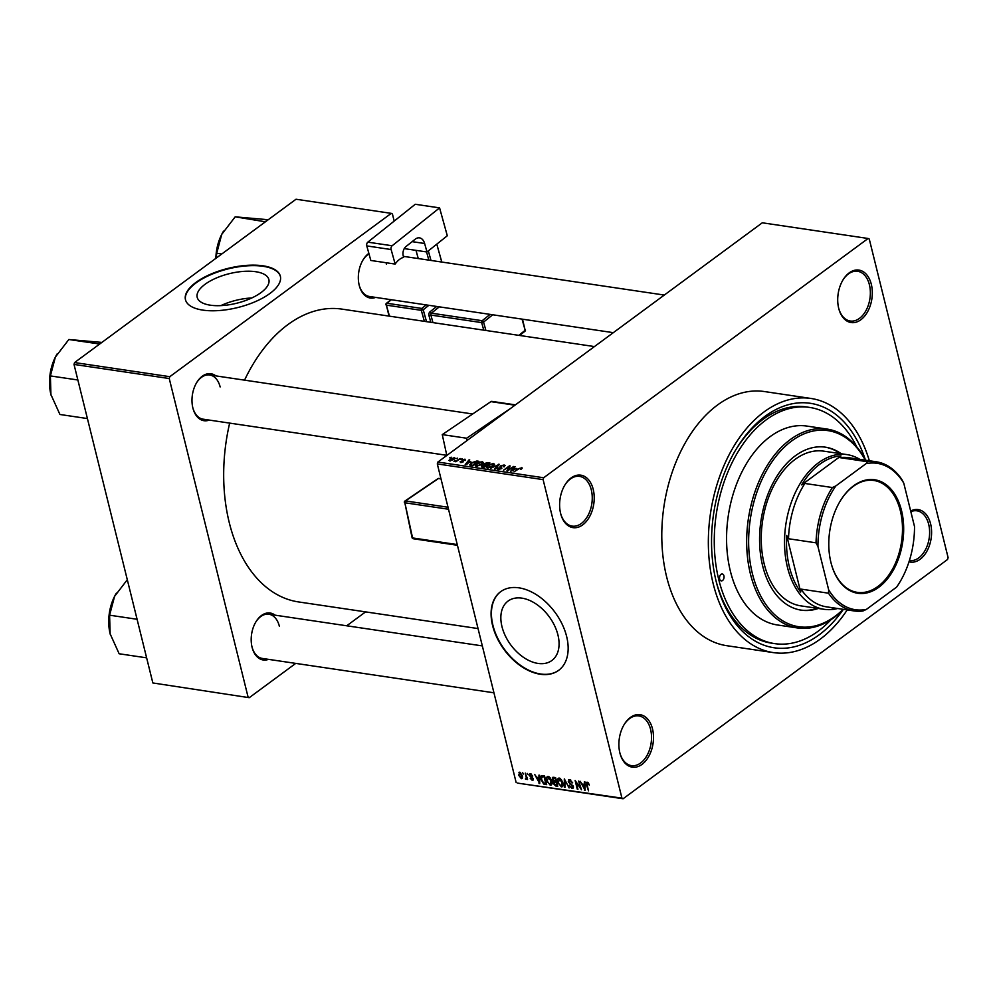 <?xml version="1.0" encoding="UTF-8"?>
<svg xmlns="http://www.w3.org/2000/svg" width="998" height="998" viewBox="0 0 998 998"><rect width="100%" height="100%" fill="white"/><g stroke="black" fill="none" stroke-linecap="round" stroke-linejoin="round"><path stroke-width="1.5" d="M593.224 489.382A26.534 17.053 -81.6 0 1 582.77 524.823A26.534 17.053 -81.6 0 1 560.651 513.583A26.534 17.053 -81.6 0 1 560.614 513.434A26.534 17.053 -81.6 0 1 564.88 485.028A26.534 17.053 -81.6 0 1 593.224 489.382M560.552 513.184A25.137 16.155 98.4 0 0 572.166 526.108A25.137 16.155 98.4 0 0 588.109 515.267A25.137 16.155 98.4 0 0 591.303 489.856A25.137 16.155 98.4 0 0 579.551 476.383A25.137 16.155 98.4 0 0 564.668 485.39M871.316 284.293A26.534 17.053 -81.6 0 1 860.875 319.734A26.534 17.053 -81.6 0 1 838.744 308.494A26.534 17.053 -81.6 0 1 838.707 308.345A26.534 17.053 -81.6 0 1 842.986 279.939A26.534 17.053 -81.6 0 1 871.316 284.293M838.644 308.095A25.137 16.155 98.4 0 0 850.271 321.019A25.137 16.155 98.4 0 0 866.202 310.178A25.137 16.155 98.4 0 0 869.408 284.767A25.137 16.155 98.4 0 0 857.644 271.294A25.137 16.155 98.4 0 0 842.761 280.301M910.663 511.013A26.534 17.053 -81.6 0 1 930.598 523.813A26.534 17.053 -81.6 0 1 926.718 551.532A26.534 17.053 -81.6 0 1 909.003 561.774M909.403 560.514A25.137 16.155 98.4 0 0 909.54 560.539A25.137 16.155 98.4 0 0 925.47 549.698A25.137 16.155 98.4 0 0 928.676 524.287A25.137 16.155 98.4 0 0 916.925 510.814A25.137 16.155 98.4 0 0 910.825 511.675M652.505 728.902A26.534 17.053 -81.6 0 1 642.051 764.343A26.534 17.053 -81.6 0 1 619.92 753.103A26.534 17.053 -81.6 0 1 619.883 752.954A26.534 17.053 -81.6 0 1 624.162 724.548A26.534 17.053 -81.6 0 1 652.505 728.902M619.82 752.704A25.137 16.155 98.4 0 0 631.447 765.628A25.137 16.155 98.4 0 0 647.378 754.787A25.137 16.155 98.4 0 0 650.584 729.376A25.137 16.155 98.4 0 0 638.82 715.915A25.137 16.155 98.4 0 0 623.95 724.91M557.932 634.94A36.914 23.827 53.6 0 1 551.869 660.501A36.914 23.827 53.6 0 1 523.638 657.445A36.914 23.827 53.6 0 1 501.982 626.644A36.914 23.827 53.6 0 1 508.044 601.083A36.914 23.827 53.6 0 1 536.288 604.127A36.914 23.827 53.6 0 1 557.932 634.94M492.588 625.546A48.865 31.549 -126.4 0 0 521.243 666.327A48.865 31.549 -126.4 0 0 558.618 670.369A48.865 31.549 -126.4 0 0 566.652 636.537A48.865 31.549 -126.4 0 0 537.984 595.756A48.865 31.549 -126.4 0 0 500.609 591.714A48.865 31.549 -126.4 0 0 492.588 625.546M500.784 591.589A48.865 31.549 -126.4 0 0 492.925 625.297A48.865 31.549 -126.4 0 0 521.455 665.99A48.865 31.549 -126.4 0 0 558.793 670.244M209.281 420.083A23.74 15.257 -81.6 0 1 192.913 408.12A23.74 15.257 -81.6 0 1 192.876 407.982A23.74 15.257 -81.6 0 1 196.693 382.571A23.74 15.257 -81.6 0 1 215.842 375.884M192.814 407.72A22.343 14.359 98.4 0 0 203.13 419.172L446.792 455.313M268.499 659.354A23.74 15.257 -81.6 0 1 252.12 647.403A23.74 15.257 -81.6 0 1 252.082 647.265A23.74 15.257 -81.6 0 1 255.912 621.841A23.74 15.257 -81.6 0 1 275.061 615.155M252.02 646.991A22.343 14.359 98.4 0 0 262.349 658.443L493.935 692.799M375.635 297.404A23.74 15.257 -81.6 0 1 359.255 285.453A23.74 15.257 -81.6 0 1 359.218 285.316A23.74 15.257 -81.6 0 1 363.047 259.892A23.74 15.257 -81.6 0 1 368.861 253.38M359.155 285.041A22.343 14.359 98.4 0 0 369.472 296.493L613.308 332.658M842.973 609.878A123.577 79.428 -81.6 0 1 716.377 582.258A123.577 79.428 -81.6 0 1 716.202 581.547A123.577 79.428 -81.6 0 1 736.112 449.237A123.577 79.428 -81.6 0 1 865.266 459.554M716.077 581.048A119.386 76.734 98.4 0 0 771.466 643.149L774.648 643.623A119.386 76.734 98.4 0 0 831.072 619.621M869.345 460.752A128.455 82.572 98.4 0 0 811.012 398.464A128.455 82.572 98.4 0 0 729.575 453.865A128.455 82.572 98.4 0 0 713.196 583.768A128.455 82.572 98.4 0 0 773.313 652.592A128.455 82.572 98.4 0 0 847.215 609.915M811.012 398.464L764.456 391.553A128.455 82.572 98.4 0 0 683.019 446.967A128.455 82.572 98.4 0 0 666.639 576.856A128.455 82.572 98.4 0 0 726.756 645.694L773.313 652.592M594.446 346.568L341.965 309.118A148.003 95.134 98.4 0 0 244.547 380.138M229.665 423.102A148.003 95.134 98.4 0 0 229.266 522.628A148.003 95.134 98.4 0 0 298.527 601.931L478.042 628.565M255.725 271.718A36.914 15.232 -13.9 0 0 215.905 278.192A36.914 15.232 -13.9 0 0 197.192 297.317A36.914 15.232 -13.9 0 0 210.341 305.188A36.914 15.232 -13.9 0 0 250.161 298.701A36.914 15.232 -13.9 0 0 268.874 279.577A36.914 15.232 -13.9 0 0 255.725 271.718M251.82 297.953A36.914 15.232 -13.9 0 0 220.832 305.625M262.948 265.805A48.865 20.16 -13.9 0 0 210.229 274.388A48.865 20.16 -13.9 0 0 185.466 299.699A48.865 20.16 -13.9 0 0 202.868 310.116A48.865 20.16 -13.9 0 0 255.588 301.533A48.865 20.16 -13.9 0 0 280.351 276.221A48.865 20.16 -13.9 0 0 262.948 265.805M280.401 276.471A48.865 20.16 -13.9 0 0 263.073 266.291A48.865 20.16 -13.9 0 0 210.628 274.762A48.865 20.16 -13.9 0 0 185.528 299.949M456.061 458.681L457.595 458.144L456.061 458.681M457.346 460.115L460.29 458.544L455.924 461.762L453.965 461.338L457.471 460.614M460.677 459.367L462.211 458.831L460.677 459.367M462.261 461.263L461.937 459.966L464.981 459.167L465.218 460.452L464.307 459.629L462.723 459.991L463.247 461.825L460.477 462.511L460.165 461.363L462.486 461.787L461.937 459.966L462.111 461.188M465.28 460.39L464.981 459.167L465.218 460.452M464.469 460.402L464.307 459.629M462.922 460.589L463.247 461.825L462.922 460.589M460.477 462.511L460.165 461.363L460.452 462.511M460.926 461.4L461.201 462.548M470.869 461.7L465.18 464.594L469.048 459.841L469.746 459.953L468.536 461.363L470.969 462.099M476.32 466.316C474.873 465.754 475.036 464.868 476.819 463.658L479.651 462.161L482.496 461.775L483.481 462.748L482.084 464.369L476.32 466.316L475.31 465.692M482.945 463.621L482.496 461.775L483.481 462.748M487.386 467.95C485.939 467.388 486.101 466.503 487.885 465.293L493.548 463.409L494.546 464.394L493.149 466.004L487.386 467.95L486.375 467.338M494.01 465.255L493.548 463.409L494.546 464.394M521.879 468.611L521.63 467.575L522.266 468.05L521.218 469.172L520.457 469.135L520.894 468.087L519.721 468.311L514.02 471.842L518.099 468.823L522.266 468.05M520.457 469.135L520.894 468.087M543.112 479.626L437.299 463.92L437.848 462.062L762.297 222.791L868.11 238.485L543.661 477.755L543.112 479.626L621.941 798.163L623.101 798.762L947.551 559.491L948.1 557.62L869.27 239.083L868.11 238.485M437.848 462.062L543.661 477.755M516.265 468.436L510.589 471.33L514.444 466.577L515.155 466.677L513.945 468.087L516.365 468.835M508.194 469.908L513.671 466.465L507.67 470.894L506.947 470.794L508.93 466.815L503.441 470.27L509.442 465.841L510.165 465.941L508.319 470.42M504.526 466.64L504.115 464.981L504.314 466.802L503.354 465.48L500.959 466.041L501.632 468.611L498.077 469.547L497.84 467.912L498.751 469.023L500.984 468.499L499.873 467.151L500.272 465.954L504.115 464.981L505.163 465.555M503.566 466.765L503.354 465.48M500.959 466.041L501.632 468.611M498.077 469.547L497.104 469.01M498.588 467.962L498.9 469.584M501.383 467.975L500.722 467.563M499.873 467.151L500.272 465.954L500.672 467.538M490.517 468.349L499.299 464.332L495.282 469.06L494.584 468.96L498.301 464.806L490.517 468.349M484.417 465.23L484.018 463.621L487.835 462.635L489.918 462.935L483.905 467.376L481.822 467.064L481.473 465.667L484.018 463.621L483.543 465.193M481.822 467.064L481.473 465.667L481.822 467.064M470.008 465.205L471.293 462.872L476.882 461.001L478.853 461.301L472.852 465.729L469.709 464.881M454.502 458.905L454.165 457.571L453.778 459.517L449.636 460.901L449.986 458.993L454.913 458.02M449.636 460.901L448.888 460.44M449.711 457.733L451.246 457.209L449.711 457.733M623.101 798.762L517.288 783.068L621.941 798.163M522.615 772.726L523.588 774.061L522.615 772.726M527.231 773.413L528.204 774.747L527.231 773.413M538.932 775.147L539.631 775.246L539.731 783.592L534.728 774.523L536.662 777.292L538.982 777.642L538.932 775.147M550.347 778.028L551.744 781.097C552.493 783.567 552.006 784.952 550.26 785.264L546.567 780.436L546.467 777.43L548.077 776.394L550.347 778.028M551.333 785.039L550.26 785.264L551.944 784.016M547.902 776.369L546.467 777.43L548.077 776.394M561.4 779.675L562.797 782.731C563.558 785.214 563.059 786.599 561.325 786.898L557.633 782.07L557.533 779.064L559.13 778.028L561.4 779.675M562.385 786.674L561.325 786.898L562.997 785.663M558.955 778.016L557.533 779.064L559.13 778.028M569.696 779.6L572.652 782.844L569.883 780.598L568.885 781.883L573.339 786.399L572.016 788.482L569.347 785.601L571.742 787.472L572.665 786.274L568.224 781.796L569.696 779.6L568.611 779.787M570.731 779.974L568.885 781.883M572.989 788.308L572.016 788.482L573.438 787.434M571.742 787.472L573.176 785.888M584.329 781.883L585.04 781.983L585.127 790.316L580.137 781.259L582.059 784.029L584.391 784.378L584.329 781.883M437.299 463.92L516.128 782.469M588.421 782.968L589.331 785.102L587.423 783.205L586.861 783.742L588.521 790.828L586.4 784.865L587.211 782.195L588.421 782.968M588.159 782.669L586.861 783.742M586.5 782.332L587.211 782.195M578.69 781.047L581.497 789.78L576.233 782.332L577.942 789.256L577.268 789.156L575.135 780.511L580.399 787.958L578.69 781.047M564.319 778.914L569.122 787.946L564.943 779.974L565.055 787.347L564.344 787.235L564.319 778.914M553.516 777.305L555.599 777.617L557.745 786.262L555.649 785.95L553.266 783.505L553.541 781.796L552.094 779.538L553.516 777.305L552.381 777.454M542.563 775.683L544.546 775.97L546.679 784.615L543.685 784.016L541.103 779.675C540.317 777.192 540.804 775.858 542.563 775.683L541.353 775.87M530.562 773.799L532.707 776.057L530.736 774.685L530.063 775.521L533.269 778.739L532.196 780.311L530.2 778.278L531.946 779.401L532.633 778.764L529.439 775.583L530.562 773.799L529.726 773.937M531.447 774.161L530.063 775.521M533.007 780.174L532.196 780.311L533.344 779.463M531.946 779.401L533.157 778.378M525.31 773.126L527.53 779.513L526.607 778.403L526.083 779.401L525.36 778.964L526.295 777.642L525.31 773.126M527.156 778.003L526.507 779.089M525.846 778.278L526.956 777.168M519.746 772.19L522.428 775.72L521.355 778.702L518.686 775.234L519.746 772.19L518.948 772.352M522.141 778.54L522.59 777.791M856.708 446.78A119.386 76.734 98.4 0 0 809.677 407.434L806.509 406.959A119.386 76.734 98.4 0 0 735.476 450.31M74.014 364.42L74.576 362.548L169.797 376.683L169.248 378.541L74.014 364.42L152.844 682.956L249.238 697.689L295.732 663.396M346.73 625.783L365.592 611.874M249.238 697.689L152.844 682.956M169.797 376.683L391.253 213.36L392.414 213.971L394.173 221.094M391.253 213.36L296.019 199.238L74.576 362.548M169.248 378.541L248.078 697.078M220.146 386.937A22.343 14.359 98.4 0 0 209.68 374.974A22.343 14.359 98.4 0 0 196.481 382.933M279.353 626.22A22.343 14.359 98.4 0 0 268.899 614.244A22.343 14.359 98.4 0 0 255.7 622.203M386.488 264.27A22.343 14.359 98.4 0 0 386.051 262.724M368.998 253.879A22.343 14.359 98.4 0 0 362.823 260.253M585.127 789.705L584.416 790.216M585.065 783.879L584.391 784.378M584.404 787.771L584.416 785.351L582.533 785.077L584.504 789.368L585.09 787.26M585.065 784.865L584.416 785.351M583.63 784.266L582.533 785.077M570.432 783.505L569.746 784.004M565.043 786.723L564.344 787.235M560.19 778.452L558.319 782.195L559.08 784.191L561.076 785.888L563.097 784.827M561.076 785.888L562.124 782.619L559.391 779.039L558.618 779.201L559.878 778.265M556.747 785.139L555.649 785.95M554.227 781.284L553.541 781.796M556.822 785.152L556.185 782.569L554.227 782.357L553.902 783.455L555.649 784.977L557.371 784.74M555.424 781.484L553.902 783.455M556.485 781.147L555.936 781.559L555.175 778.527L552.942 778.403L554.264 777.417M554.302 777.417L552.767 779.638L555.936 781.559M554.851 777.504L553.753 778.315M549.125 776.818L547.253 780.561L548.014 782.557L550.01 784.241L552.031 783.18M550.01 784.241L551.058 780.985L548.326 777.405L547.565 777.554L548.813 776.631M544.609 783.343L543.685 784.016M545.756 783.505L544.122 776.881L542.912 776.706L541.527 777.716L541.777 779.787L543.561 783.018L546.305 783.106M544.01 775.895L541.527 777.716M539.718 782.968L539.02 783.48M539.656 777.143L538.982 777.642M539.007 781.035L539.007 778.615L537.136 778.34L539.095 782.632L539.693 780.523M539.669 778.128L539.007 778.615M538.234 777.529L537.136 778.34M527.081 777.692L525.36 778.964M520.632 772.577L519.347 775.271L521.156 777.804L522.64 776.943M521.156 777.804L521.754 775.621L519.509 773.176L520.482 772.464M514.619 467.301L514.444 466.577M514.095 468.736L513.945 468.087M512.96 470.12L515.342 468.923L513.471 468.648L511.512 470.906L513.059 470.532M509.192 467.9L508.93 466.815M509.704 466.877L509.442 465.841M498.251 469.559L497.84 467.912M498.8 464.906L498.638 464.232M487.461 466.453L488.084 467.438L492.488 465.904L492.862 463.933L488.533 465.405L487.461 466.453L488.222 467.987M493.86 465.417L492.862 463.933M483.943 466.752L485.727 465.43L482.246 465.704L484.067 467.251M482.246 465.704L482.92 467.226M486.438 464.906L488.546 463.359L484.691 463.721L486.562 465.417M485.265 465.355L484.691 463.721M476.408 464.806L477.019 465.792L481.423 464.257L481.797 462.286L477.468 463.771L476.408 464.806L477.156 466.353M482.795 463.783L481.797 462.286M477.044 461.65L476.882 461.001M472.877 465.105L477.481 461.712L471.967 462.972L470.844 464.706L473.002 465.617M471.842 465.579L471.68 464.931M471.031 465.455L470.707 464.519L470.944 465.442M469.222 460.565L469.048 459.841M468.698 461.999L468.536 461.363M467.563 463.384L469.933 462.186L468.062 461.912L466.116 464.182L467.663 463.796M462.922 462.024L462.498 460.303M454.938 461.55L454.776 460.901M450.011 460.939L449.824 460.153L453.104 459.417L453.516 458.02L450.697 459.055L450.397 460.926M454.202 459.18L453.516 458.02M723.924 575.846A3.493 2.246 98.4 0 0 722.29 573.975A3.493 2.246 98.4 0 0 720.082 575.484A3.493 2.246 98.4 0 0 719.633 579.015A3.493 2.246 98.4 0 0 721.267 580.886A3.493 2.246 98.4 0 0 723.475 579.376A3.493 2.246 98.4 0 0 723.924 575.846M841.289 453.766A82.385 52.956 98.4 0 0 825.408 447.179A82.385 52.956 98.4 0 0 773.188 482.708A82.385 52.956 98.4 0 0 762.684 566.016A82.385 52.956 98.4 0 0 801.232 610.152A82.385 52.956 98.4 0 0 818.335 608.456M840.229 453.603A82.385 52.956 98.4 0 0 824.884 447.104M865.303 460.153A99.139 63.722 98.4 0 0 782.894 448.576A99.139 63.722 98.4 0 0 752.38 573.613A99.139 63.722 98.4 0 0 843.185 609.316M843.472 609.366A100.536 64.62 -81.6 0 1 797.514 627.954A100.536 64.62 -81.6 0 1 750.459 574.087A100.536 64.62 -81.6 0 1 763.283 472.428A100.536 64.62 -81.6 0 1 827.018 429.065A100.536 64.62 -81.6 0 1 865.603 460.203M827.018 429.065L806.908 426.084A100.536 64.62 98.4 0 0 743.186 469.447A100.536 64.62 98.4 0 0 730.361 571.106A100.536 64.62 98.4 0 0 777.405 624.973L797.514 627.954M809.677 407.434A119.386 76.734 98.4 0 0 734.004 458.93A119.386 76.734 98.4 0 0 718.772 579.651A119.386 76.734 98.4 0 0 774.648 643.623M837.646 608.506A78.193 50.262 -81.6 0 1 824.074 609.304L800.795 605.861A78.193 50.262 -81.6 0 1 764.194 563.957A78.193 50.262 -81.6 0 1 774.174 484.891A78.193 50.262 -81.6 0 1 823.737 451.158L847.015 454.614A78.193 50.262 -81.6 0 1 859.777 459.329M800.708 610.077A82.385 52.956 98.4 0 0 817.275 608.306M99.7 344.023L68.837 339.507L101.871 342.414M98.453 343.898L98.191 345.133M77.869 379.989L50.387 375.922L55.377 357.084L68.837 339.507M87.412 418.561L59.93 414.482L50.923 394.572L50.387 375.922M50.973 394.796L50.923 394.572A37.774 24.276 98.4 0 0 50.973 394.796A37.774 24.276 98.4 0 0 51.11 395.295M57.198 353.828A37.774 24.276 98.4 0 0 57.011 354.128A37.774 24.276 98.4 0 0 55.377 357.084A37.774 24.276 98.4 0 0 50.923 394.572M878.789 587.261A57.385 36.889 -81.6 0 1 831.035 562.86A57.385 36.889 -81.6 0 1 840.191 501.083A57.385 36.889 -81.6 0 1 853.664 485.776A57.385 36.889 -81.6 0 1 901.506 510.502A57.385 36.889 -81.6 0 1 878.789 587.261M830.972 562.623A56.549 36.352 98.4 0 0 857.294 592.363A56.549 36.352 98.4 0 0 877.966 586.425A56.549 36.352 98.4 0 0 902.429 525.846A56.549 36.352 98.4 0 0 873.886 480.487A56.549 36.352 98.4 0 0 853.215 486.413A56.549 36.352 98.4 0 0 840.067 501.295M824.074 609.304A78.193 50.262 -81.6 0 1 784.603 546.592A78.193 50.262 -81.6 0 1 818.435 462.823A78.193 50.262 -81.6 0 1 847.015 454.614M866.039 463.658L867.399 461.712A75.399 48.465 -81.6 0 1 876.232 461.775L848.724 457.695A75.399 48.465 98.4 0 0 839.892 457.633L840.99 455.886A76.796 49.364 98.4 0 0 819.795 464.22A76.796 49.364 98.4 0 0 801.656 484.891L804.875 483.456A75.399 48.465 98.4 0 0 788.507 538.745L786.686 535.477L800.683 592.064L800.97 589.107A75.399 48.465 98.4 0 0 826.594 606.859L854.101 610.938A75.399 48.465 -81.6 0 1 828.49 593.186L828.677 589.868A74.002 47.567 98.4 0 0 866.414 609.379L896.591 587.123A74.002 47.567 98.4 0 0 899.797 582.208A74.002 47.567 98.4 0 0 914.517 526.57L903.776 483.157A74.002 47.567 98.4 0 0 866.039 463.658L835.862 485.914A74.002 47.567 98.4 0 0 817.936 546.467L828.677 589.868M833.33 607.857L832.207 608.356A76.796 49.364 98.4 0 0 834.802 608.081M786.686 535.477A76.796 49.364 98.4 0 0 800.683 592.064M840.99 455.886L801.656 484.891M899.797 582.208L899.373 582.907A75.399 48.465 -81.6 0 1 897.951 585.177L896.591 587.123M866.414 609.379L862.946 611.001A75.399 48.465 -81.6 0 1 854.101 610.938M876.232 461.775A75.399 48.465 -81.6 0 1 901.855 479.527L903.776 483.157M804.875 483.456L832.382 487.535L835.862 485.914M839.892 457.633L867.399 461.712M800.97 589.107L828.49 593.186M817.936 546.467L816.015 542.825A75.399 48.465 -81.6 0 1 832.382 487.535M788.507 538.745L816.015 542.825M266.042 221.344L265.131 221.257A43.363 27.869 98.4 0 0 264.857 221.456A43.363 27.869 98.4 0 0 264.582 221.656L264.532 222.454M268.213 219.735L235.179 216.828L264.582 221.656M221.781 253.991L216.728 253.243L221.718 234.405L235.179 216.828M216.229 258.083L216.728 253.243M223.54 231.149A37.774 24.276 98.4 0 0 223.352 231.449A37.774 24.276 98.4 0 0 221.718 234.405A37.774 24.276 98.4 0 0 215.855 258.357M137.088 619.271L109.593 615.192L114.583 596.355L127.233 579.801M146.631 657.844L119.136 653.765L110.142 633.842L109.593 615.192M110.192 634.067L110.142 633.842A37.774 24.276 98.4 0 0 110.192 634.067A37.774 24.276 98.4 0 0 110.316 634.578M116.404 593.099A37.774 24.276 98.4 0 0 116.23 593.398A37.774 24.276 98.4 0 0 114.583 596.355A37.774 24.276 98.4 0 0 110.142 633.842M404.24 248.614L426.982 251.983L447.304 235.753L439.582 207.883L415.243 204.278L367.813 242.152L392.152 245.758L439.582 207.883M426.982 251.983L424.624 243.5L412.124 241.641M392.152 245.758A2.794 1.796 98.4 0 0 391.129 249.537L395.158 264.071A22.343 14.359 -81.6 0 1 403.629 257.309L403.292 256.099A6.986 4.491 -81.6 0 1 405.849 246.656L415.168 239.221A11.165 7.186 -81.6 0 1 419.484 237.861A11.165 7.186 -81.6 0 1 424.624 243.5M391.129 249.537L366.79 245.92L370.819 260.466L395.158 264.071M366.79 245.92A2.794 1.796 -81.6 0 1 367.813 242.152M441.765 262.05L436.8 244.136L441.79 262.05M428.329 250.897L430.986 260.441M415.991 250.348L418.262 258.557M428.841 260.129L426.57 251.92M514.956 405.2L490.904 401.633L442.264 434.604L466.602 438.222L467.101 440.492M490.904 401.633A2.794 1.796 -81.6 0 1 491.864 401.383L515.392 404.864M446.817 455.437L442.264 434.604M510.976 408.132L466.602 438.222M571.692 784.129L571.031 784.628M556.497 781.222L554.913 782.382M546.33 783.205L544.796 784.341M532.208 777.168L531.423 777.741M501.832 468.461L501.507 467.126M487.997 463.272L487.835 462.635M428.866 305.301L423.227 309.804L426.508 321.655M436.687 306.461L429.988 311.813A2.794 1.796 98.4 0 0 428.965 315.58L430.874 315.069L432.957 322.616M430.824 322.304L428.965 315.58M424.375 321.344L421.318 310.328L386.401 305.151L389.457 316.166M391.328 299.737L386.912 303.255L421.83 308.444L426.246 304.914M439.307 306.848L431.386 313.172L482.171 320.707L490.093 314.382M483.756 330.151L481.66 322.604L430.874 315.069A1.397 0.898 -81.6 0 1 431.386 313.172A1.397 0.886 -128.6 0 1 429.988 311.813M492.713 314.769L483.568 322.08L485.889 330.463M518.823 335.353L525.148 330.301L522.054 319.123M481.66 322.604L483.568 322.08A1.397 0.886 51.4 0 0 482.171 320.707A1.397 0.898 -81.6 0 0 481.66 322.604M522.503 319.198L525.148 330.301A1.397 0.886 51.4 0 1 524.96 331.236L519.659 335.478M421.318 310.328L423.227 309.804A1.397 0.886 -128.6 0 0 421.83 308.444A1.397 0.898 -81.6 0 0 421.318 310.328M386.401 305.151A1.397 0.898 -81.6 0 1 386.912 303.255A1.397 0.886 51.4 0 0 386.376 303.38A1.397 1.397 0 0 0 385.902 304.839L386.401 305.151M391.004 299.687L386.376 303.38A1.397 0.886 51.4 0 0 386.189 304.315L389.02 316.104M448.514 509.242L404.864 502.767L412.573 537.934L457.246 544.571M441.004 478.915L438.471 478.541L405.462 500.921L448.015 507.234M437.96 478.641A1.397 1.397 0 0 1 438.945 478.416A1.397 0.898 98.4 0 0 438.471 478.541A1.397 0.923 -124.1 0 0 437.96 478.641L404.951 501.021A1.397 1.397 0 0 0 404.377 502.468L404.864 502.767A1.397 0.898 98.4 0 1 405.462 500.921A1.397 0.923 -124.1 0 0 404.951 501.021M404.677 502.019L412.074 537.648A1.397 1.397 0 0 0 413.234 538.733L457.433 545.282M413.234 538.733A1.397 0.898 98.4 0 1 412.573 537.934L412.074 537.648M587.061 783.28L588.034 782.569M569.122 780.723L570.382 779.8M572.465 787.36L573.401 786.661M554.052 782.444L555.362 781.471M541.889 776.831L543.299 775.795M530.225 774.76L531.235 774.024M532.495 779.338L533.281 778.764M526.108 778.228L527.044 777.529M521.206 468.274L521.393 469.035M504.115 465.929L504.339 466.79M500.609 466.565L500.871 467.625M498.102 468.673L498.326 469.571M487.336 466.964L487.585 467.975M481.847 466.253L482.059 467.101M484.255 464.357L484.467 465.243M476.271 465.317L476.52 466.34M460.652 461.825L460.827 462.548M472.678 413.983L209.68 374.974M403.367 256.349L664.294 295.059M268.899 614.244L482.333 645.906M524.96 331.236A1.397 1.397 0 0 0 525.435 329.777M438.945 478.416L440.954 478.716"/></g></svg>
